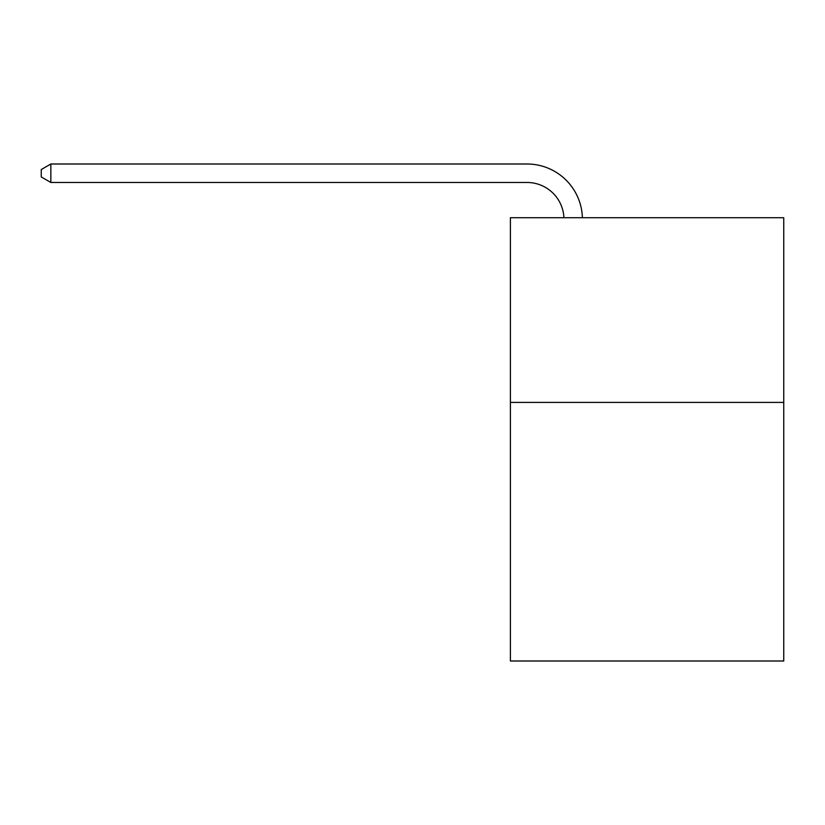 <?xml version="1.0" encoding="UTF-8"?>
<svg xmlns="http://www.w3.org/2000/svg" width="825" height="825" viewBox="0 0 825 825"><rect width="100%" height="100%" fill="white"/><g stroke="black" fill="none" stroke-linecap="round" stroke-linejoin="round"><path stroke-width="1.24" d="M783.75 402.414L783.75 661L510.397 661L510.397 217.718L783.75 217.718L783.75 402.414L510.397 402.414M527.01 182.469A36.939 36.939 0 0 1 563.918 217.718A36.939 36.939 0 0 0 527.01 182.469A36.939 36.939 0 0 1 563.918 217.718A36.939 36.939 0 0 0 527.01 182.469A36.939 36.939 0 0 1 563.918 217.718A36.939 36.939 0 0 0 527.01 182.469A36.939 36.939 0 0 1 563.918 217.718A36.939 36.939 0 0 0 527.01 182.469A36.939 36.939 0 0 1 563.918 217.718A36.939 36.939 0 0 0 527.01 182.469A36.939 36.939 0 0 1 563.918 217.718A36.939 36.939 0 0 0 527.01 182.469A36.939 36.939 0 0 1 563.918 217.718A36.939 36.939 0 0 0 527.01 182.469A36.939 36.939 0 0 1 563.918 217.718A36.939 36.939 0 0 0 527.01 182.469A36.939 36.939 0 0 1 563.918 217.718A36.939 36.939 0 0 0 527.01 182.469A36.939 36.939 0 0 1 563.918 217.718A36.939 36.939 0 0 0 527.01 182.469A36.939 36.939 0 0 1 563.918 217.718A36.939 36.939 0 0 0 527.01 182.469A36.939 36.939 0 0 1 563.918 217.718A36.939 36.939 0 0 0 527.01 182.469A36.939 36.939 0 0 1 563.918 217.718A36.939 36.939 0 0 0 527.01 182.469A36.939 36.939 0 0 1 563.918 217.718A36.939 36.939 0 0 0 527.01 182.469L50.851 182.469L41.25 176.932L41.25 169.548L50.851 164L527.01 164A55.409 55.409 0 0 1 582.398 217.718M50.851 182.469L50.851 164L527.01 164"/></g></svg>

